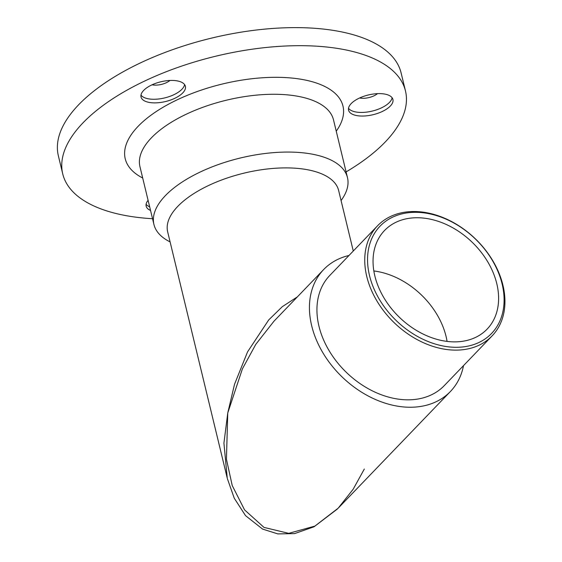 <?xml version="1.0" encoding="UTF-8"?>
<svg xmlns="http://www.w3.org/2000/svg" width="562" height="562" viewBox="0 0 562 562"><rect width="100%" height="100%" fill="white"/><g stroke="black" fill="none" stroke-linecap="round" stroke-linejoin="round"><path stroke-width="0.84" d="M348.995 255.471A87.953 64.609 43.9 0 0 323.656 269.556A87.953 64.609 43.9 0 0 342.251 377.088A87.953 64.609 43.9 0 0 450.422 391.496A87.953 64.609 43.9 0 0 463.51 365.623M377.587 225.748L329.782 275.45A79.446 58.364 43.9 0 0 329.107 350.667A79.446 58.364 43.9 0 0 403.769 399.694A79.446 58.364 43.9 0 0 444.296 385.602L492.101 335.9A79.446 58.364 -136.1 0 1 451.581 349.993A79.446 58.364 -136.1 0 1 376.919 300.965A79.446 58.364 -136.1 0 1 377.587 225.748A79.446 58.364 -136.1 0 1 475.304 238.766A79.446 58.364 -136.1 0 1 492.101 335.9M346.094 171.895A176.32 78.399 166.4 0 0 385.202 142.017A176.32 78.399 166.4 0 0 405.476 90.967L401.106 72.905A176.32 78.399 166.4 0 0 211.298 38.167A176.32 78.399 166.4 0 0 58.364 155.822L62.726 173.883A176.32 78.399 166.4 0 0 152.541 218.723M405.476 90.967A176.32 78.399 166.4 0 0 215.668 56.228A176.32 78.399 166.4 0 0 62.726 173.883M182.776 92.892A22.817 10.144 166.4 0 0 185.397 86.288A22.817 10.144 166.4 0 0 160.837 81.792A22.817 10.144 166.4 0 0 141.041 97.022A22.817 10.144 166.4 0 0 158.849 102.67A22.817 10.144 166.4 0 0 182.776 92.892M390.295 106.07A22.817 10.144 166.4 0 0 392.922 99.467A22.817 10.144 166.4 0 0 368.356 94.971A22.817 10.144 166.4 0 0 348.566 110.194A22.817 10.144 166.4 0 0 366.368 115.842A22.817 10.144 166.4 0 0 390.295 106.07M148.087 200.325A22.817 10.144 166.4 0 0 146.162 206.156A22.817 10.144 166.4 0 0 150.539 210.455M146.106 204.259A22.817 10.144 166.4 0 0 149.668 206.844M359.61 97.971A12.448 5.536 166.4 0 0 377.509 93.643M348.503 108.297A22.817 10.144 166.4 0 0 367.527 111.986A22.817 10.144 166.4 0 0 389.424 102.46A22.817 10.144 166.4 0 0 392.107 97.746M152.091 84.799A12.448 5.536 166.4 0 0 169.991 80.464M140.985 95.126A22.817 10.144 166.4 0 0 160.001 98.814A22.817 10.144 166.4 0 0 181.905 89.281A22.817 10.144 166.4 0 0 184.589 84.574M341.071 200.536A99.565 44.272 166.4 0 0 347.478 177.634A99.565 44.272 166.4 0 0 240.297 158.02A99.565 44.272 166.4 0 0 153.932 224.463A99.565 44.272 166.4 0 0 170.096 241.899M353.28 251.017L338.633 190.476A87.953 39.108 166.4 0 0 243.957 173.152A87.953 39.108 166.4 0 0 167.666 231.839L227.245 478.114L223.929 443.109L227.758 412.972L234.516 384.317L247.568 351.847L268.699 319.947L282.286 306.69L297.382 296.862M227.392 478.705L234.263 498.22L245.531 515.642L262.58 529.081L277.797 533.9L294.537 533.619L314.06 526.777L337.284 509.102M323.656 269.556L273.94 321.232L255.773 344.387L242.391 368.89L227.758 412.972L226.437 459.273L232.218 485.519L244.568 509.889L264 527.402L288.742 533.352L314.882 526.102L338.219 508.146L353.168 489.228L364.309 469.052M452.122 347.168A77.373 56.839 43.9 0 0 485.097 249.774A77.373 56.839 43.9 0 0 370.253 242.482A77.373 56.839 43.9 0 0 452.122 347.168M450.808 341.752A71.149 52.266 43.9 0 0 487.099 329.135A71.149 52.266 43.9 0 0 472.059 242.138A71.149 52.266 43.9 0 0 384.548 230.483A71.149 52.266 43.9 0 0 383.944 297.846A71.149 52.266 43.9 0 0 450.808 341.752M447.071 341.401A71.149 52.266 43.9 0 0 373.842 270.961M142.692 178.013A112.014 49.807 -13.6 0 1 222.39 84.012A112.014 49.807 -13.6 0 1 336.245 131.185M347.478 177.634L333.498 119.846A99.565 44.272 166.4 0 0 226.317 100.226A99.565 44.272 166.4 0 0 139.952 166.668L153.932 224.463M338.219 508.146L450.422 391.496"/></g></svg>
